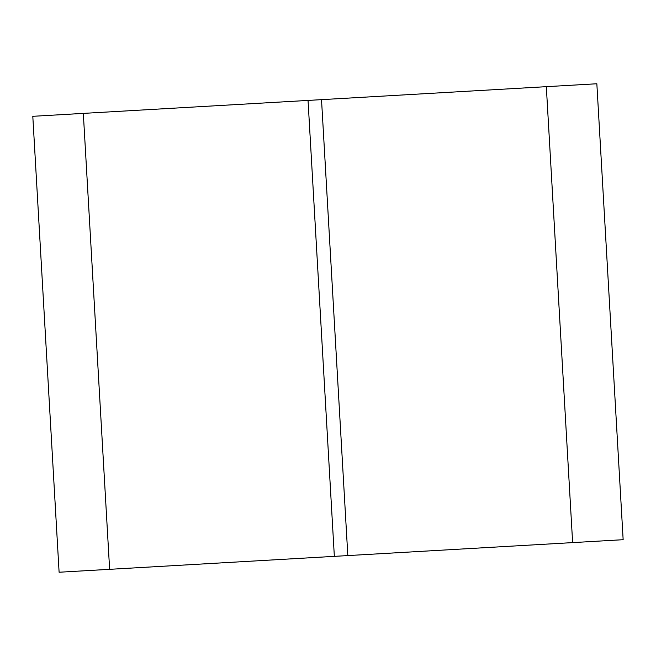 <?xml version="1.0" encoding="UTF-8"?>
<svg xmlns="http://www.w3.org/2000/svg" width="656" height="656" viewBox="0 0 656 656"><rect width="100%" height="100%" fill="white"/><g stroke="black" fill="none" stroke-linecap="round" stroke-linejoin="round"><path stroke-width="0.98" d="M83.32 113.39L32.8 116.309L59.106 572.237L109.626 569.326L83.32 113.39L546.325 86.674L572.631 542.61L623.151 539.699L596.845 83.763L546.325 86.674M572.631 542.61L109.626 569.326M596.845 83.763L623.151 539.699M334.347 556.362L308.041 100.425M347.828 555.583L321.522 99.646M59.106 572.237L32.8 116.309"/></g></svg>
